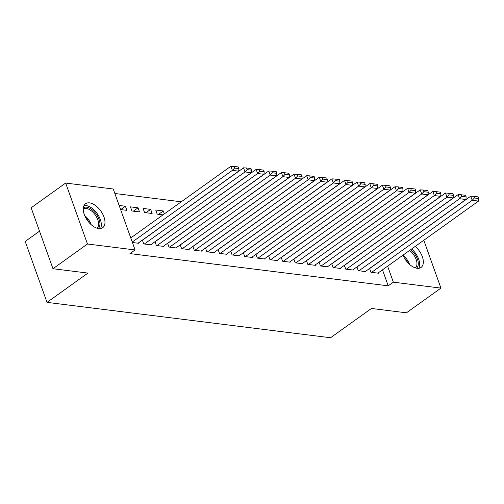 <?xml version="1.0" encoding="UTF-8"?>
<svg xmlns="http://www.w3.org/2000/svg" width="504" height="504" viewBox="0 0 504 504"><rect width="100%" height="100%" fill="white"/><g stroke="black" fill="none" stroke-linecap="round" stroke-linejoin="round"><path stroke-width="0.76" d="M415.258 246.38A14.748 8.196 -125.6 0 1 421.06 267.441A14.748 8.196 -125.6 0 1 417.073 268.292A14.748 8.196 -125.6 0 1 402.992 255.163M98.715 228.577A14.748 8.196 -125.6 0 1 85.623 217.552A14.748 8.196 -125.6 0 1 85.529 203.736A14.748 8.196 -125.6 0 1 89.517 202.879A14.748 8.196 -125.6 0 1 102.608 213.904A14.748 8.196 -125.6 0 1 102.703 227.72A14.748 8.196 -125.6 0 1 98.715 228.577M181.264 201.789L114.862 193.504M39.52 231.178L25.2 241.435L47.023 302.375L330.536 337.749L371.448 308.461L406.413 312.82L440.931 288.105L393.341 282.171L387.614 266.175M47.023 302.375L87.929 273.086L52.964 268.726L31.141 207.78L65.659 183.065L113.249 189.006L135.072 249.946L87.482 244.012L65.659 183.065M356.964 266.893L358.325 270.692L365.898 271.637L365.746 271.215M331.72 263.743L333.081 267.542L340.654 268.487L340.502 268.065M306.47 260.593L307.831 264.392L315.409 265.337L315.252 264.915M281.226 257.443L282.587 261.242L290.159 262.187L290.008 261.765M255.982 254.293L257.342 258.092L264.915 259.037L264.764 258.615M230.731 251.143L232.092 254.942L239.665 255.887L239.513 255.465M205.487 247.993L206.848 251.792L214.421 252.737L214.269 252.315M180.243 244.843L181.604 248.642L189.176 249.587L189.025 249.165M143.086 208.436L144.56 212.556L152.132 213.501L150.658 209.381L143.086 208.436M154.993 241.693L156.353 245.492L163.926 246.437L163.775 246.015M119.139 205.449L125.414 206.231L126.888 210.351L120.613 209.563M132.407 242.506L138.682 243.287L138.531 242.865M135.072 249.946L129.956 253.607L388.225 285.831L382.498 269.835M142.367 240.118L143.734 243.917L151.307 244.862L151.156 244.44M130.46 206.861L131.935 210.981L139.513 211.926L138.039 207.806L130.46 206.861M167.618 243.268L168.979 247.067L176.551 248.012L176.4 247.59M158.602 214.307L163.283 210.956L155.711 210.011L157.185 214.124L163.019 214.855M163.283 210.956L164.342 213.91M192.862 246.418L194.223 250.217L201.795 251.162L201.644 250.74M218.112 249.568L219.473 253.367L227.046 254.312L226.894 253.89M243.356 252.718L244.717 256.517L252.29 257.462L252.139 257.04M268.601 255.868L269.961 259.667L277.534 260.612L277.383 260.19M293.851 259.018L295.212 262.817L302.784 263.762L302.633 263.34M319.095 262.168L320.456 265.967L328.028 266.912L327.877 266.49M344.339 265.318L345.7 269.117L353.279 270.062L353.128 269.64M369.589 268.468L370.95 272.267L378.523 273.212L378.372 272.79M423.801 240.263L440.931 288.105M52.964 268.726L87.482 244.012M388.225 285.831L393.341 282.171M120.733 209.582L125.414 206.231M133.358 211.157L138.039 207.806M145.977 212.732L150.658 209.381M132.243 242.059L232.376 170.371L230.901 166.251L130.769 237.945M138.052 243.212L238.688 171.158L232.376 170.371L234.543 168.059L238.959 168.613L238.373 166.963L233.951 166.414L234.543 168.059M230.901 166.251L233.951 166.414M238.959 168.613L238.688 171.158M144.364 243.999L245.001 171.946L243.526 167.826L142.412 240.225M150.677 244.787L251.313 172.733L245.001 171.946L247.168 169.634L251.584 170.188L250.992 168.538L246.576 167.989L247.168 169.634M243.526 167.826L246.576 167.989M251.584 170.188L251.313 172.733M156.983 245.574L257.62 173.521L256.145 169.401L155.03 241.8M163.296 246.362L263.932 174.308L257.62 173.521L259.787 171.209L264.209 171.763L263.617 170.113L259.201 169.564L259.787 171.209M256.145 169.401L259.201 169.564M264.209 171.763L263.932 174.308M83.343 207.755A12.764 7.088 -125.6 0 1 94.141 211.579A12.764 7.088 -125.6 0 1 99.905 224.771A12.764 7.088 -125.6 0 1 98.192 228.495M97.001 228.186A11.819 6.565 54.4 0 0 98.576 224.746A11.819 6.565 54.4 0 0 93.246 212.543A11.819 6.565 54.4 0 0 83.248 208.984M100.491 228.577A14.654 8.14 54.4 0 0 101.291 225.729A14.654 8.14 54.4 0 0 95.747 211.756A14.654 8.14 54.4 0 0 84.004 205.556M410.691 249.65A12.764 7.088 -125.6 0 1 418.263 264.487A12.764 7.088 -125.6 0 1 416.55 268.21M415.353 267.908A11.819 6.565 54.4 0 0 416.928 264.468A11.819 6.565 54.4 0 0 409.569 250.45M418.843 268.298A14.654 8.14 54.4 0 0 419.649 265.451A14.654 8.14 54.4 0 0 411.636 248.976M169.609 247.149L270.245 175.096L268.771 170.976L167.656 243.375M175.921 247.936L276.557 175.883L270.245 175.096L272.412 172.784L276.828 173.338L276.242 171.688L271.82 171.139L272.412 172.784M268.771 170.976L271.82 171.139M276.828 173.338L276.557 175.883M182.234 248.724L282.87 176.671L281.396 172.551L180.281 244.95M188.546 249.512L289.183 177.458L282.87 176.671L285.037 174.359L289.454 174.913L288.861 173.263L284.445 172.714L285.037 174.359M281.396 172.551L284.445 172.714M289.454 174.913L289.183 177.458M194.853 250.299L295.489 178.246L294.015 174.126L192.9 246.525M201.165 251.087L301.802 179.033L295.489 178.246L297.656 175.934L302.079 176.488L301.487 174.838L297.07 174.289L297.656 175.934M294.015 174.126L297.07 174.289M302.079 176.488L301.802 179.033M207.478 251.874L308.114 179.821L306.64 175.701L205.525 248.1M213.791 252.662L314.427 180.608L308.114 179.821L310.281 177.509L314.698 178.063L314.112 176.413L309.689 175.864L310.281 177.509M306.64 175.701L309.689 175.864M314.698 178.063L314.427 180.608M220.103 253.449L320.739 181.396L319.265 177.276L218.15 249.675M226.416 254.237L327.052 182.177L320.739 181.396L322.906 179.084L327.323 179.638L326.731 177.988L322.314 177.439L322.906 179.084M319.265 177.276L322.314 177.439M327.323 179.638L327.052 182.177M232.722 255.024L333.358 182.965L331.884 178.851L230.769 251.25M239.035 255.811L339.671 183.752L333.358 182.965L335.525 180.659L339.948 181.213L339.356 179.563L334.94 179.014L335.525 180.659M331.884 178.851L334.94 179.014M339.948 181.213L339.671 183.752M245.347 256.599L345.983 184.54L344.509 180.426L243.394 252.825M251.66 257.387L352.296 185.327L345.983 184.54L348.151 182.234L352.567 182.788L351.981 181.138L347.558 180.589L348.151 182.234M344.509 180.426L347.558 180.589M352.567 182.788L352.296 185.327M257.972 258.174L358.609 186.115L357.134 182.001L256.019 254.4M264.285 258.962L364.921 186.902L358.609 186.115L360.776 183.809L365.192 184.363L364.6 182.713L360.184 182.164L360.776 183.809M357.134 182.001L360.184 182.164M365.192 184.363L364.921 186.902M270.591 259.749L371.228 187.69L369.753 183.576L268.638 255.975M276.904 260.536L377.54 188.477L371.228 187.69L373.395 185.384L377.817 185.938L377.225 184.288L372.809 183.739L373.395 185.384M369.753 183.576L372.809 183.739M377.817 185.938L377.54 188.477M283.216 261.324L383.853 189.265L382.379 185.151L281.264 257.55M289.529 262.112L390.165 190.052L383.853 189.265L386.02 186.959L390.436 187.513L389.85 185.863L385.428 185.314L386.02 186.959M382.379 185.151L385.428 185.314M390.436 187.513L390.165 190.052M295.842 262.899L396.478 190.84L395.004 186.726L293.889 259.125M302.154 263.687L402.791 191.627L396.478 190.84L398.645 188.534L403.061 189.088L402.469 187.438L398.053 186.889L398.645 188.534M395.004 186.726L398.053 186.889M403.061 189.088L402.791 191.627M308.461 264.474L409.097 192.415L407.623 188.301L306.508 260.7M314.773 265.262L415.409 193.202L409.097 192.415L411.264 190.109L415.687 190.663L415.094 189.013L410.678 188.464L411.264 190.109M407.623 188.301L410.678 188.464M415.687 190.663L415.409 193.202M321.086 266.049L421.722 193.99L420.248 189.876L319.133 262.275M327.398 266.837L428.035 194.777L421.722 193.99L423.889 191.684L428.305 192.238L427.72 190.588L423.297 190.039L423.889 191.684M420.248 189.876L423.297 190.039M428.305 192.238L428.035 194.777M333.711 267.624L434.347 195.565L432.873 191.451L331.758 263.85M340.024 268.411L440.66 196.352L434.347 195.565L436.514 193.259L440.931 193.813L440.339 192.163L435.922 191.614L436.514 193.259M432.873 191.451L435.922 191.614M440.931 193.813L440.66 196.352M346.336 269.199L446.966 197.14L445.492 193.026L344.377 265.425M352.642 269.987L453.279 197.927L446.966 197.14L449.133 194.834L453.556 195.388L452.964 193.738L448.547 193.189L449.133 194.834M445.492 193.026L448.547 193.189M453.556 195.388L453.279 197.927M358.955 270.774L459.591 198.715L458.117 194.601L357.002 266.994M365.268 271.562L465.904 199.502L459.591 198.715L461.759 196.409L466.175 196.963L465.589 195.313L461.166 194.764L461.759 196.409M458.117 194.601L461.166 194.764M466.175 196.963L465.904 199.502M371.58 272.349L472.216 200.29L470.742 196.176L369.627 268.569M377.893 273.137L478.529 201.077L472.216 200.29L474.384 197.984L478.8 198.538L478.208 196.888L473.791 196.339L474.384 197.984M470.742 196.176L473.791 196.339M478.8 198.538L478.529 201.077M84.71 215.624A11.819 6.565 -125.6 0 1 91.186 224.671M89.315 222.812A11.428 6.35 54.4 0 0 85.863 217.993M403.061 255.339A11.819 6.565 -125.6 0 1 409.544 264.386M407.673 262.527A11.428 6.35 54.4 0 0 404.221 257.708"/></g></svg>
